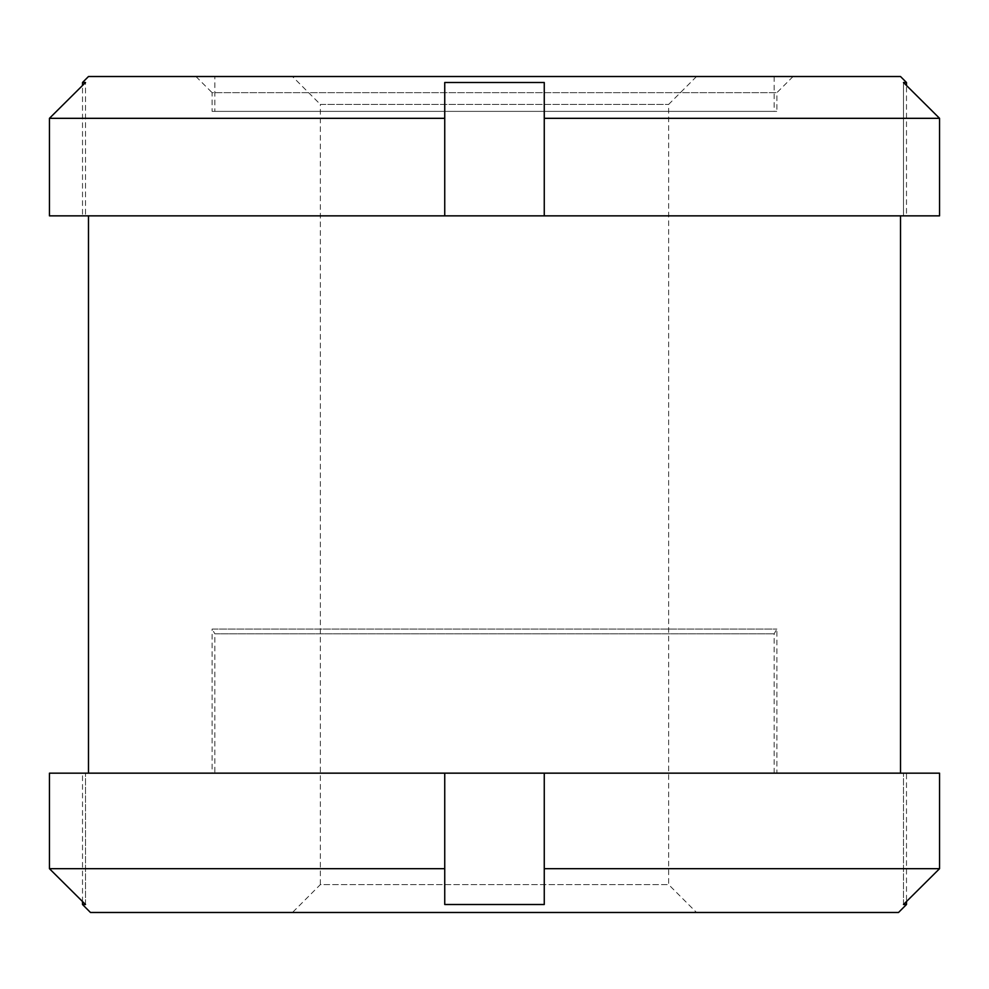 <?xml version="1.0" encoding="UTF-8"?>
<svg xmlns="http://www.w3.org/2000/svg" width="989" height="989" viewBox="0 0 989 989"><rect width="100%" height="100%" fill="white"/><g stroke="black" fill="none" stroke-linecap="round" stroke-linejoin="round"><path stroke-width="0.74" stroke-dasharray="4.95 3.71" d="M906.493 215.849L903.476 215.849L906.493 215.849L906.493 85.487L903.476 82.495L906.493 82.495M939.55 215.849L903.476 215.849L903.476 82.495L903.476 215.849L939.55 215.849L544.259 215.849L544.259 118.321L939.55 118.321M212.116 773.138L776.884 773.138L212.116 773.138L212.116 629.078L776.884 629.078L212.116 629.078L214.86 633.838L774.14 633.838L214.86 633.838L214.86 773.175L774.14 773.175L214.86 773.175M900.522 773.138L88.478 773.138M88.478 215.849L900.522 215.849L88.478 215.849M82.507 82.495L85.524 82.495L85.524 215.849L49.45 215.849L85.524 215.849L82.507 215.849L85.524 215.849L85.524 82.495L82.507 85.487L82.507 215.849M544.259 215.849L544.259 82.495L544.259 215.849L49.45 215.849L49.45 118.321L444.741 118.321L444.741 82.495L544.259 82.495L544.259 118.321M900.522 76.524L88.478 76.524M939.55 868.688L544.259 868.688L544.259 773.175L49.45 773.175L85.524 773.175L49.45 773.175L49.45 868.688L444.741 868.688L444.741 773.175L444.741 868.688M939.55 773.175L544.259 773.175L544.259 904.515L444.741 904.515L444.741 773.175M898.531 912.476L90.469 912.476M82.507 773.175L85.524 773.175L82.507 773.175L82.507 901.523L85.524 904.515L82.507 904.515M544.259 868.688L544.259 773.175M906.493 904.515L903.476 904.515L906.493 901.523L906.493 773.175M195.946 76.524L793.054 76.524L195.946 76.524L212.116 92.682L776.884 92.682L212.116 92.682L212.116 111.374L776.884 111.374L212.116 111.374M85.524 904.515L85.524 773.175L85.524 904.515M903.476 904.515L903.476 773.175L903.476 904.515M292.484 76.536L696.516 76.536L292.484 76.536L320.349 104.401L668.651 104.401L320.349 104.401L320.349 884.611L668.651 884.611L320.349 884.611L292.484 912.476L696.516 912.476L292.484 912.476M214.86 111.374L774.14 111.374L214.86 111.374L214.86 76.536L774.14 76.536L214.86 76.536M444.741 215.849L444.741 118.321M793.054 76.524L776.884 92.682L776.884 111.374M696.516 76.536L668.651 104.401L668.651 884.611L696.516 912.476M774.14 76.536L774.14 111.374M774.14 773.138L774.14 633.838L776.884 629.078L776.884 773.138"/><path stroke-width="1.48" d="M939.55 118.321L906.493 85.487L906.493 82.495L903.476 82.495L939.55 118.321L939.55 215.849L939.55 118.321L544.259 118.321L544.259 82.495L444.741 82.495L444.741 215.849L939.55 215.849M88.478 215.849L88.478 773.138L900.522 773.138L900.522 215.849M444.741 118.321L49.45 118.321L85.524 82.495L82.507 82.495L82.507 85.487L49.45 118.321L49.45 215.849L444.741 215.849M82.507 82.495L88.478 76.524L900.522 76.524L906.493 82.495M544.259 215.849L544.259 118.321M906.493 904.515L906.493 901.523L939.55 868.688L939.55 773.175L444.741 773.175L444.741 904.515L544.259 904.515L544.259 868.688L939.55 868.688L903.476 904.515L906.493 904.515L898.531 912.476L90.469 912.476L82.507 904.515L85.524 904.515L49.45 868.688L49.45 773.175L444.741 773.175M82.507 904.515L82.507 901.523L49.45 868.688L444.741 868.688M544.259 868.688L544.259 773.175M939.55 868.688L939.55 773.175"/></g></svg>

